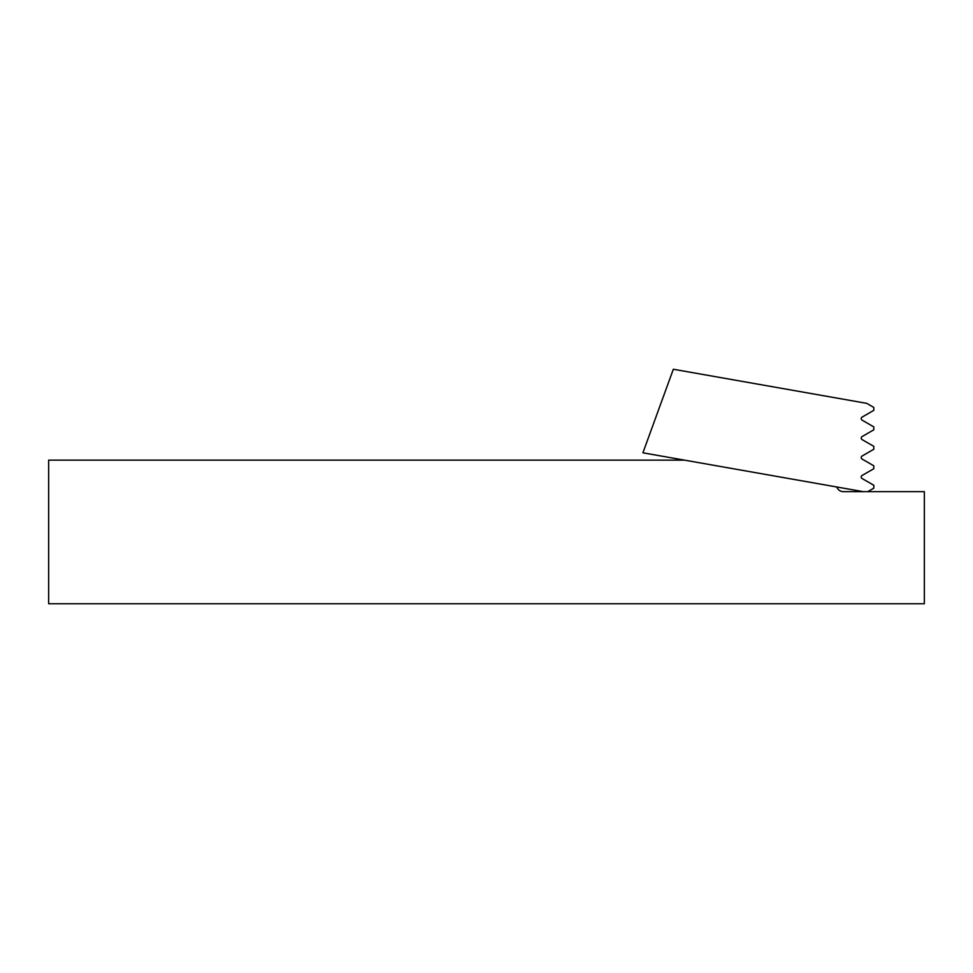 <?xml version="1.0" encoding="UTF-8"?>
<svg xmlns="http://www.w3.org/2000/svg" width="973" height="973" viewBox="0 0 973 973"><rect width="100%" height="100%" fill="white"/><g stroke="black" fill="none" stroke-linecap="round" stroke-linejoin="round"><path stroke-width="1.46" d="M924.35 491.657L924.35 603.746L48.65 603.746L48.65 460.132L684.481 460.132L836.78 486.986A7.006 7.006 0 0 0 843.384 491.657L924.35 491.657M684.481 460.132L642.91 452.81L673.328 369.254L866.724 403.345L873.803 407.432L873.803 410.351L862.102 417.101A1.751 1.751 0 0 0 862.102 420.141L873.803 426.892L873.803 429.811L862.102 436.561A1.751 1.751 0 0 0 862.102 439.601L873.803 446.352L873.803 449.271L862.102 456.021A1.751 1.751 0 0 0 862.102 459.061L873.803 465.812L873.803 468.731L862.102 475.481A1.751 1.751 0 0 0 862.102 478.521L873.803 485.272L873.803 488.191L867.782 491.657M863.27 491.657L836.78 486.986"/></g></svg>

